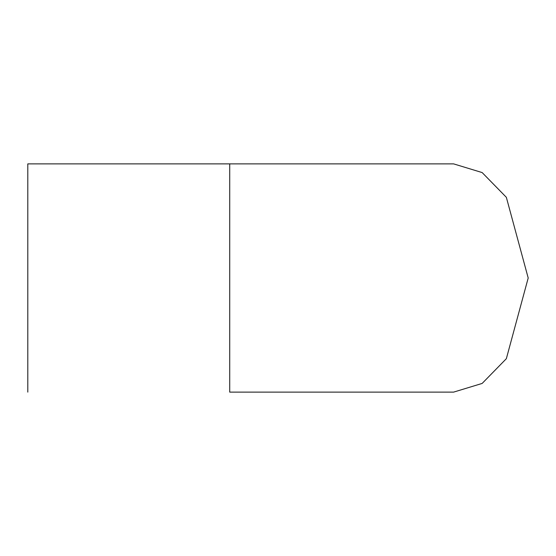 <?xml version="1.0" encoding="UTF-8"?>
<svg xmlns="http://www.w3.org/2000/svg" width="556" height="556" viewBox="0 0 556 556"><rect width="100%" height="100%" fill="white"/><g stroke="black" fill="none" stroke-linecap="round" stroke-linejoin="round"><path stroke-width="0.83" d="M229.718 392.126L453.578 392.126L229.718 392.126L229.718 163.874L453.599 163.874L482.149 172.569L506.349 197.31L528.2 278L506.349 358.69L482.149 383.432L453.578 392.126L482.149 383.432L506.349 358.69L528.2 278L506.349 197.31L482.149 172.569L453.599 163.874L229.718 163.874L229.718 392.126M27.8 163.874L229.718 163.874L27.8 163.874L27.8 392.126L27.8 163.874"/></g></svg>
